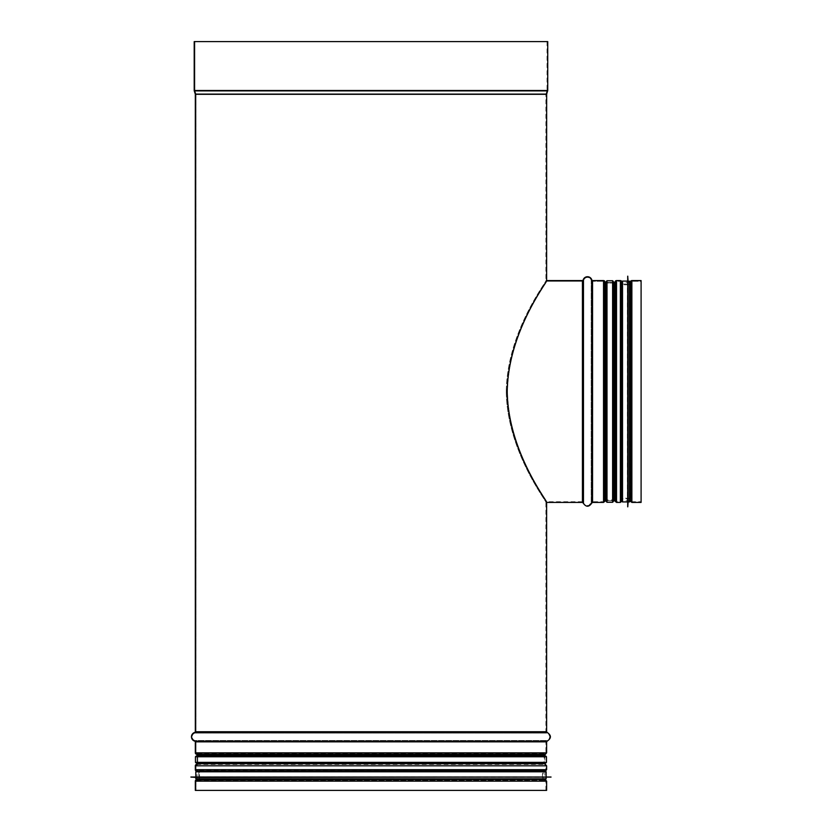 <?xml version="1.0" encoding="UTF-8"?>
<svg xmlns="http://www.w3.org/2000/svg" width="832" height="832" viewBox="0 0 832 832"><rect width="100%" height="100%" fill="white"/><g stroke="black" fill="none" stroke-linecap="round" stroke-linejoin="round"><path stroke-width="0.62" stroke-dasharray="4.16 3.12" d="M506.262 391.508C507.042 451.911 547.685 502.601 545.917 502.424C547.685 502.601 507.042 451.911 506.262 391.508C507.042 331.105 547.685 280.415 545.917 280.582C547.685 280.415 507.042 331.105 506.262 391.508M196.009 731.734L196.019 731.734A1.404 1.404 90 0 1 194.99 733.086L546.946 733.086L194.99 733.086A3.848 3.848 0 0 0 194.99 740.501L546.946 740.501L194.99 740.501A1.404 1.404 0 0 1 196.009 741.853L196.009 752.835A0.697 0.697 0 0 0 196.591 753.522L545.345 753.522L196.591 753.522A1.404 1.404 0 0 1 197.766 754.905L544.17 754.905L197.766 754.905L197.766 763.755L544.17 763.755L197.766 763.755A1.404 1.404 0 0 1 196.602 765.128L196.612 765.128A0.697 0.697 0 0 0 196.009 765.825L196.009 769.673A0.697 0.697 0 0 0 196.591 770.359L545.345 770.359L198.359 770.671A1.404 1.404 0 0 1 199.514 772.054L542.422 772.054L199.514 772.054L199.514 778.794L542.422 778.794L199.514 778.794A1.404 1.404 0 0 1 198.359 780.177L545.345 780.489L196.591 780.489A0.697 0.697 0 0 0 196.009 781.175L196.009 790.4L195.312 790.4L196.019 790.4L196.019 781.175A0.697 0.697 -90 0 1 196.591 780.489L198.359 780.177A1.404 1.404 90 0 0 199.514 778.794L199.514 772.054A1.404 1.404 90 0 0 198.359 770.671L196.591 770.359A0.697 0.697 -90 0 1 196.019 769.673L196.019 765.825A0.697 0.697 -90 0 1 196.591 765.138A1.404 1.404 90 0 0 197.766 763.755L197.766 754.905A1.404 1.404 90 0 0 196.612 753.522A0.697 0.697 -90 0 1 196.019 752.835L196.019 741.853A1.404 1.404 90 0 0 194.99 740.501A3.848 3.848 -90 0 1 194.99 733.086A1.404 1.404 0 0 0 196.009 731.734L196.009 94.307L545.917 94.307L545.917 280.582L546.624 280.582C548.382 280.415 507.738 331.105 506.969 391.508C507.728 331.167 548.298 280.53 546.624 280.582C548.371 280.405 507.915 331.105 507.166 391.508C507.915 451.901 548.371 502.611 546.624 502.424L546.624 501.727L582.431 501.727L582.431 281.289L546.624 281.289C548.267 281.206 508.258 331.562 507.53 391.508C508.269 451.526 548.35 501.925 546.624 501.727C548.35 501.925 508.269 451.526 507.53 391.508C508.269 331.49 548.35 281.091 546.624 281.289C548.267 281.206 508.258 331.562 507.53 391.508C508.269 451.526 548.35 501.925 546.624 501.727C548.35 501.925 508.269 451.526 507.53 391.508C508.269 331.49 548.35 281.091 546.624 281.289L546.624 280.582L546.624 281.289L582.431 281.289L582.431 501.727L583.783 502.757L583.783 280.259A1.404 1.404 180 0 1 582.431 281.289A1.404 1.404 0 0 0 583.783 280.259L583.783 502.757C583.284 503.464 584.574 504.41 587.642 505.575L588.817 505.336L591.198 502.757L591.198 280.259A3.848 3.848 0 0 0 583.783 280.259A3.848 3.848 0 0 1 591.198 280.259L591.198 502.757L592.55 501.727L592.55 281.289A1.404 1.404 180 0 1 591.198 280.259A1.404 1.404 0 0 0 592.55 281.289L592.55 501.727L603.533 501.727L603.533 281.289L592.55 281.289L603.533 281.289L603.533 501.727L604.219 501.145L604.219 281.861A0.697 0.697 0 0 0 603.533 281.289A0.697 0.697 0 0 1 604.219 281.861L604.219 501.145L604.219 281.861L604.219 501.134L605.602 499.98L605.602 283.036A1.404 1.404 180 0 1 604.219 281.882A1.404 1.404 0 0 0 605.602 283.036L605.602 499.98L614.442 499.98L614.442 283.036L605.602 283.036L614.442 283.036L614.442 499.98L615.826 501.134L615.826 281.882A1.404 1.404 180 0 1 614.442 283.036A1.404 1.404 0 0 0 615.826 281.882L615.826 501.145L616.522 501.727L616.522 281.289A0.697 0.697 0 0 0 615.826 281.861A0.697 0.697 0 0 1 616.522 281.289L616.522 501.727L620.37 501.727L620.37 281.289L616.522 281.289L620.37 281.289L620.37 501.727L621.057 501.145L621.057 281.861A0.697 0.697 0 0 0 620.37 281.289A0.697 0.697 0 0 1 621.057 281.861L621.057 501.145L621.057 281.861L621.369 499.387L622.742 498.233L622.742 284.783A1.404 1.404 180 0 1 621.369 283.629A1.404 1.404 0 0 0 622.742 284.783L622.742 498.233L629.491 498.233L629.491 284.783L622.742 284.783L629.491 284.783L629.491 498.233L630.874 499.387L630.874 283.629A1.404 1.404 180 0 1 629.491 284.783A1.404 1.404 0 0 0 630.874 283.629L630.874 499.387L631.186 281.861L631.186 501.145L631.873 501.727L631.873 281.289A0.697 0.697 0 0 0 631.186 281.861A0.697 0.697 0 0 1 631.873 281.289L631.873 501.727L641.098 501.727L641.098 281.289L631.873 281.289L641.098 281.289L641.098 501.727M198.234 779.49L543.702 779.49L198.234 779.49A0.697 0.697 -90 0 0 198.817 778.794A0.697 0.697 0 0 1 198.234 779.49M198.817 772.054L198.817 778.794L543.119 778.794L198.817 778.794L198.817 772.054L543.119 772.054L198.817 772.054A0.697 0.697 -90 0 0 198.234 771.358A0.697 0.697 0 0 1 198.817 772.054M196.466 771.046L545.459 771.046L543.119 772.054L543.119 778.794L543.764 779.501M197.059 756.059L197.059 763.048L197.059 756.059M196.019 731.734L196.019 94.307A1.404 1.404 90 0 0 195.946 93.881L194.927 90.688A0.697 0.697 -90 0 1 194.896 90.48L194.896 41.6L194.199 41.6L547.737 41.6M196.009 94.307A1.404 1.404 0 0 0 195.946 93.881L194.927 90.688A0.697 0.697 0 0 1 194.896 90.48L194.896 41.6L547.04 41.6L194.199 41.6M195.312 790.4L546.624 790.4M506.969 391.508C507.738 451.911 548.382 502.601 546.624 502.424C548.382 502.601 507.738 451.911 506.969 391.508C507.738 451.911 548.382 502.601 546.624 502.424C548.382 502.601 507.738 451.911 506.969 391.508M630.178 283.504L630.178 499.502L630.178 283.504A0.697 0.697 0 0 1 629.491 284.086A0.697 0.697 0 0 0 630.178 283.504M622.742 284.086L629.491 284.086L629.491 498.93L629.491 284.086L622.742 284.086L622.742 498.93L622.742 284.086A0.697 0.697 0 0 1 622.055 283.504A0.697 0.697 0 0 0 622.742 284.086M621.795 282.027L621.795 500.978M606.299 282.339L613.298 282.339L606.299 282.339M641.098 280.582L641.098 502.424M606.299 501.374L606.299 281.632L606.299 501.374L606.996 500.677L606.996 282.339L606.996 500.677L612.602 500.677L613.298 501.374L613.298 281.632L613.298 501.374M606.299 501.592L606.299 281.632L606.996 282.339L612.602 282.339L612.602 500.677L612.602 282.339L613.298 281.632L613.298 501.592M545.574 763.048L196.362 763.048L545.574 763.048L544.866 762.351L197.059 762.351L544.866 762.351L544.866 756.756L545.574 756.059L196.362 756.059L197.059 756.756L544.866 756.756L197.059 756.756L197.059 762.351L196.362 763.048M545.782 763.048L196.154 763.048M196.154 756.059L545.782 756.059M630.188 281.778L630.188 501.238M630.188 391.508L630.188 500.677L630.188 391.508M628.098 281.081L628.098 501.935M627.775 276.182L627.775 506.834M627.713 276.182L627.713 506.834M627.39 281.081L627.39 501.935M621.795 391.508L621.795 500.677L621.795 391.508M370.968 779.501L197.059 779.501L197.059 771.098L544.866 771.098L197.059 771.098M544.866 771.098L544.866 779.501L197.059 779.501M546.135 777.4L195.801 777.4M551.034 777.088L190.902 777.088M551.034 777.015L190.902 777.015M546.135 776.703L195.801 776.703M545.178 771.098L196.758 771.098M547.04 41.6L547.04 90.48L194.896 90.48L547.04 90.48L194.927 90.688L547.009 90.688L545.99 93.881L195.946 93.881L545.917 94.307L196.019 94.307M194.199 90.48L547.737 90.48M194.262 90.906L547.674 90.906M195.281 94.089L546.655 94.089M195.312 94.307L546.624 94.307M195.312 731.734L546.624 731.734M194.802 732.41L547.134 732.41M194.802 741.177L547.134 741.177M195.312 741.853L546.624 741.853M195.312 752.835L546.624 752.835M196.466 754.208L545.459 754.208M196.487 754.218L545.449 754.218M197.059 754.905L544.866 754.905M197.059 763.755L544.866 763.755M196.487 764.442L545.449 764.442M196.466 764.442L545.459 764.442M195.312 765.825L546.624 765.825M195.312 769.673L546.624 769.673M196.466 779.802L545.459 779.802M195.312 781.175L546.624 781.175M582.431 502.424L582.431 280.582M583.107 502.944L583.107 280.072M591.874 502.944L591.874 280.072M592.55 502.424L592.55 280.582M603.533 502.424L603.533 280.582M605.602 500.677L605.602 282.339M614.442 500.677L614.442 282.339M616.522 502.424L616.522 280.582M620.37 502.424L620.37 280.582M630.188 499.564L629.491 498.93L622.742 498.93L621.743 501.27L621.743 281.746M630.49 501.27L630.49 281.746M631.873 502.424L631.873 280.582M606.996 280.727L606.996 502.289M612.602 502.289L612.602 280.727M195.458 762.351L546.478 762.351M546.478 756.756L195.458 756.756M629.491 281.081L629.491 501.935M622.492 281.081L622.492 501.935M546.135 778.794L195.801 778.794M546.135 771.805L195.801 771.805M545.917 790.4L545.917 781.175L542.422 778.794L542.422 772.054L545.917 769.673L545.917 765.825L544.17 763.755L544.17 754.905L545.917 752.835L545.917 741.853L546.946 740.501C550.628 738.036 550.628 735.561 546.946 733.086L545.917 731.734L545.917 502.424L546.624 502.424M544.866 756.059L544.866 763.048M606.299 500.677L613.298 500.677M630.188 282.339L621.795 282.339M630.188 500.677L621.795 500.677"/><path stroke-width="1.25" d="M194.199 41.6L194.199 90.48A1.404 1.404 0 0 0 194.262 90.906L195.281 94.089L546.655 94.089L547.737 90.48L547.737 41.6L194.199 41.6L194.199 90.48A1.404 1.404 90 0 0 194.262 90.906L195.281 94.089A0.697 0.697 -90 0 1 195.312 94.307L195.312 731.734L546.624 731.734L546.624 502.424C548.371 502.611 507.915 451.901 507.166 391.508C507.915 331.105 548.371 280.405 546.624 280.582L582.431 280.582A0.697 0.697 0 0 0 583.107 280.072A4.545 4.545 180 0 1 591.874 280.072A0.697 0.697 0 0 0 592.55 280.582L603.533 280.582A1.404 1.404 180 0 1 604.906 281.746A0.697 0.697 0 0 0 605.602 282.339L606.299 282.339L605.602 282.339L605.602 500.677L606.299 500.677M196.466 779.802A1.404 1.404 90 0 0 195.312 781.175L195.312 790.4L195.312 781.175A1.404 1.404 0 0 1 196.466 779.802L543.764 779.501M195.312 769.673A1.404 1.404 90 0 0 196.466 771.046A1.404 1.404 0 0 1 195.312 769.673L195.312 765.825L195.312 769.673L546.624 769.673L546.624 765.825L195.312 765.825A1.404 1.404 90 0 1 196.466 764.442A1.404 1.404 0 0 0 195.312 765.825M196.487 764.442L196.487 764.442A0.697 0.697 -90 0 0 197.059 763.755A0.697 0.697 0 0 1 196.487 764.442L196.466 764.442M197.059 754.905L197.059 756.059L197.059 754.905A0.697 0.697 -90 0 0 196.487 754.218A0.697 0.697 0 0 1 197.059 754.905L544.866 754.905L544.866 756.059M197.059 763.048L197.059 763.755L197.059 763.048M196.466 754.208L196.466 754.208A1.404 1.404 90 0 1 195.312 752.835A1.404 1.404 0 0 0 196.466 754.208L545.459 754.208L546.624 752.835L195.312 752.835L195.312 741.853L195.312 752.835M194.802 741.177A0.697 0.697 -90 0 1 195.312 741.853A0.697 0.697 0 0 0 194.802 741.177A4.545 4.545 90 0 1 194.802 732.41A4.545 4.545 0 0 0 194.802 741.177L547.134 741.177C551.481 738.254 551.481 735.332 547.134 732.41L194.802 732.41A0.697 0.697 -90 0 0 195.312 731.734A0.697 0.697 0 0 1 194.802 732.41M195.281 94.089A0.697 0.697 0 0 1 195.312 94.307L195.312 731.734M195.312 781.175L546.624 781.175L546.624 790.4L195.312 790.4M546.655 94.089L546.624 280.582L582.431 280.582A0.697 0.697 0 0 0 583.107 280.072A4.545 4.545 0 0 1 591.874 280.072A0.697 0.697 0 0 0 592.55 280.582L603.533 280.582A1.404 1.404 0 0 1 604.906 281.746L604.906 281.757A0.697 0.697 0 0 0 605.602 282.339M630.49 281.746L630.188 283.442L630.49 281.746A1.404 1.404 180 0 1 631.873 280.582L641.098 280.582L641.098 502.424L631.873 502.424L630.49 501.27L630.49 281.746A1.404 1.404 0 0 1 631.873 280.582L641.098 280.582M621.743 281.746L621.743 501.27L620.37 502.424L620.37 280.582A1.404 1.404 180 0 1 621.743 281.746A1.404 1.404 0 0 0 620.37 280.582L616.522 280.582L620.37 280.582M614.442 282.339L614.442 500.677L615.139 501.259L615.139 281.746A0.697 0.697 0 0 1 614.442 282.339L613.298 282.339L614.442 282.339A0.697 0.697 0 0 0 615.139 281.757A1.404 1.404 180 0 1 616.522 280.582L616.522 502.424L615.139 501.27L615.139 281.746A1.404 1.404 0 0 1 616.522 280.582M606.299 281.632L606.299 501.592L606.996 502.289L606.996 280.727L606.299 281.424M612.602 502.289L612.602 280.727L613.298 281.424L613.298 501.592L612.602 502.289L606.996 502.289M196.154 763.048L545.782 763.048L546.478 762.351L195.458 762.351L196.154 763.048M546.478 756.756L195.458 756.756L196.154 756.059L545.782 756.059L546.478 756.756L546.478 762.351M196.362 756.059L545.574 756.059M629.491 281.081L629.491 501.935L630.188 501.238L630.188 281.778L628.098 281.081L627.713 276.182L627.713 506.834L627.775 276.182M629.491 501.935L628.098 501.935L628.098 281.081M627.713 506.834L627.713 276.182M621.795 500.978L621.795 282.027M370.968 779.501L544.866 779.501M545.428 779.501L546.135 778.794L195.801 778.794L195.801 777.4L551.034 777.015L190.902 777.015L551.034 777.088M190.902 777.015L551.034 777.015M196.758 771.098L545.178 771.098M547.737 90.48L194.199 90.48M547.674 90.906L194.262 90.906M546.624 94.307L195.312 94.307M547.134 741.177L546.624 741.853L195.312 741.853M545.459 754.208L196.487 754.218M544.866 763.048L544.866 763.755L197.059 763.755M546.624 769.673L545.459 771.046L196.466 771.046M582.431 280.582L582.431 502.424L583.107 502.944L583.107 280.072M591.874 280.072L591.874 502.944C588.952 507.291 586.03 507.291 583.107 502.944M592.55 280.582L592.55 502.424L603.533 502.424L603.533 280.582M605.602 500.677L604.906 501.27L604.906 281.757L604.906 501.27L603.533 502.424M631.873 280.582L631.873 502.424M627.39 501.935L622.492 501.935L622.492 281.081L621.795 281.778M195.801 776.703L195.801 771.805L546.135 771.805L545.428 771.098M546.624 731.734L547.134 732.41M546.624 741.853L546.624 752.835M545.449 754.218L544.866 754.905M544.866 763.755L545.449 764.442M546.624 765.825L545.459 764.442M546.624 781.175L545.459 779.802M546.624 502.424L582.431 502.424M591.874 502.944L592.55 502.424M613.298 500.677L614.442 500.677M616.522 502.424L620.37 502.424M630.188 499.564L630.49 501.27M612.602 280.727L606.996 280.727M195.458 756.756L195.458 762.351M628.098 501.935L627.775 506.834M627.39 281.081L622.492 281.081M622.492 501.935L621.795 501.238M195.801 778.794L196.508 779.501M546.135 778.794L546.135 777.4M195.801 777.4L190.902 777.088M546.135 776.703L546.135 771.805M195.801 771.805L196.508 771.098"/></g></svg>
